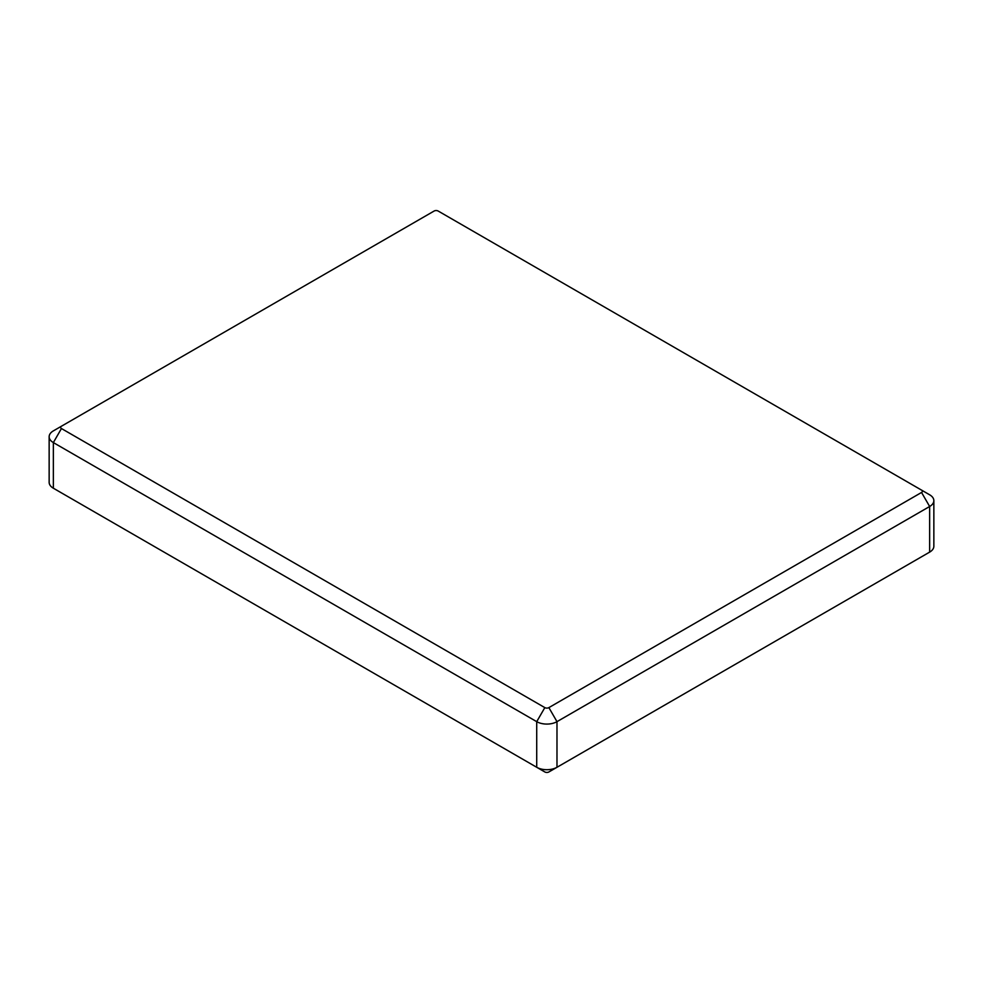 <?xml version="1.0" encoding="UTF-8"?>
<svg xmlns="http://www.w3.org/2000/svg" width="983" height="983" viewBox="0 0 983 983"><rect width="100%" height="100%" fill="white"/><g stroke="black" fill="none" stroke-linecap="round" stroke-linejoin="round"><path stroke-width="1.47" d="M49.15 436.735L49.15 482.358A14.327 8.269 0 0 0 53.352 488.207L536.718 767.281A14.327 8.269 0 0 0 556.98 767.281L556.98 721.657L548.883 707.613L921.55 492.458L929.648 506.491L556.98 721.657A14.327 8.269 180 0 1 536.718 721.657L53.352 442.583A14.327 8.269 180 0 1 49.15 436.735A14.327 8.269 180 0 1 53.352 430.886L434.117 211.038A2.863 1.659 180 0 1 438.172 211.038L921.55 490.112A2.863 1.659 180 0 1 921.55 492.458M61.425 492.876A2.863 1.659 0 0 0 61.45 492.888L53.352 488.207L53.352 442.583L61.45 428.539A2.863 1.659 180 0 1 61.45 426.204M61.45 428.539L544.828 707.613L536.718 721.657L536.718 767.281L544.828 771.962A2.863 1.659 0 0 0 548.883 771.962L929.648 552.114A14.327 8.269 0 0 0 933.85 546.265L933.85 500.642A14.327 8.269 0 0 0 929.648 494.793L921.55 490.112M548.883 707.613A2.863 1.659 180 0 1 544.828 707.613M921.55 556.796L929.648 552.114L921.55 556.796A2.863 1.659 0 0 0 921.575 556.783L929.648 552.114L929.648 506.491A14.327 8.269 0 0 0 933.85 500.642M61.45 492.888L53.352 488.207L61.45 492.888M556.98 767.281L548.883 771.962M544.828 771.962L536.718 767.281"/></g></svg>
